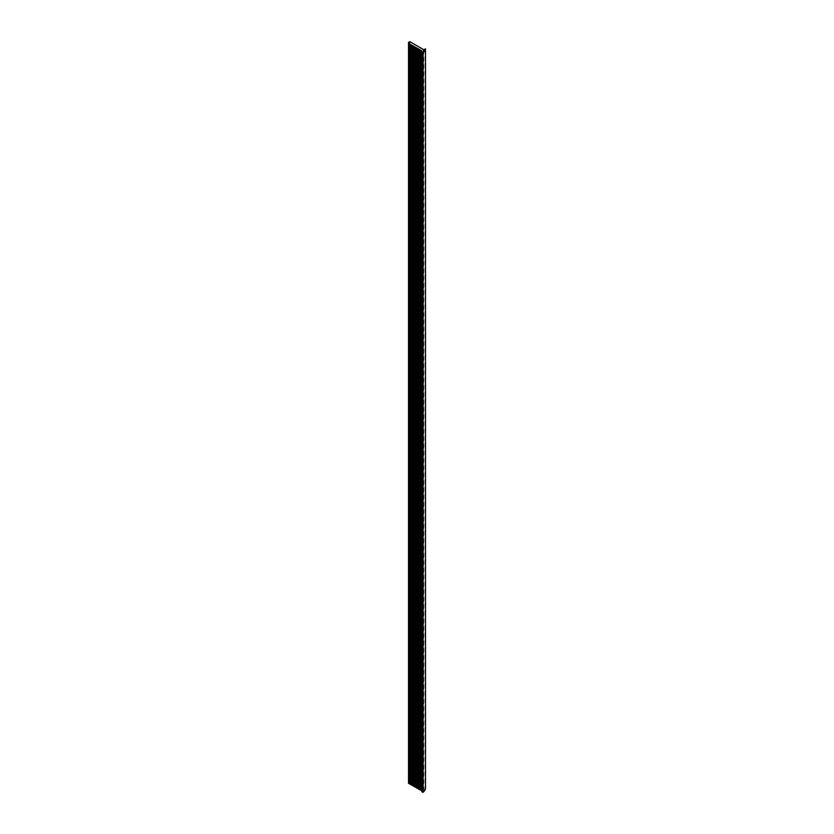 <?xml version="1.0" encoding="UTF-8"?>
<svg xmlns="http://www.w3.org/2000/svg" width="834" height="834" viewBox="0 0 834 834"><rect width="100%" height="100%" fill="white"/><g stroke="black" fill="none" stroke-linecap="round" stroke-linejoin="round"><path stroke-width="0.63" stroke-dasharray="4.17 3.13" d="M411.214 412.194L411.089 411.589L411.725 411.86L410.86 411.662L411.725 412.486M411.662 412.528L410.881 411.756L411.725 411.954M411.662 411.986L411.11 412.038M410.86 414.884L411.746 415.405L410.86 414.884M411.308 415.468L410.797 414.925L411.308 415.468M410.86 416.395L411.746 416.906L410.86 416.395M411.308 416.979L410.797 416.427L411.308 416.979M412.934 414.978L413.8 415.478M412.934 413.768L413.56 413.789L412.934 412.694L413.549 414.123M413.497 413.831L412.934 412.694M412.872 412.736L413.487 413.278L412.934 413.184M412.872 413.226L413.487 413.768L412.934 413.674M412.934 410.745L413.56 410.745L412.934 410.109L413.549 411.099M413.487 411.131L412.934 410.109M412.872 410.151L413.487 410.714L412.934 410.651M413.549 412.215L412.924 412.142L413.247 412.705L413.549 412.132M413.487 412.163L412.872 411.808L413.184 412.736L413.435 412.152M410.818 409.682L411.662 410.172L411.225 409.119L410.881 409.64L411.725 410.13L411.298 409.077L410.818 409.682L411.225 409.202L411.579 410.036L410.901 409.64L411.298 409.171L411.642 409.994L410.964 409.609M410.881 407.399L411.725 407.889L410.881 406.742L411.725 407.889M412.934 416.479L413.779 416.958M425.486 788.495L423.422 789.715L409.89 781.395L408.514 782.073L408.514 783.314M415.947 415.572L416.041 414.206L414.123 413.487L414.175 414.102L414.707 413.622L415.874 414.3L415.874 415.144L414.175 414.769L415.551 415.144L414.759 413.893L414.018 414.863L415.947 415.572M413.956 413.873L415.812 414.342L415.655 415.52L414.112 414.811L415.488 415.176L415.624 414.477L413.956 414.206L415.645 415.759L415.978 414.248L414.373 413.351L414.018 413.841M410.881 408.597L411.725 409.046L410.881 407.597L411.496 408.858L410.881 408.691M411.725 410.776L410.881 409.817L410.881 410.745L411.725 410.755M412.934 411.569L413.549 411.923L413.247 411.12L412.872 411.61L413.549 411.923M413.487 411.965L412.934 410.943M412.872 410.974L413.487 411.548L412.934 411.485M411.058 417L411.527 417.813L411.131 416.958M413.8 414.55L412.924 414.342L413.8 414.467M413.737 414.508L412.872 413.998L413.184 414.936L413.435 414.342M413.174 416.083L413.091 415.269L413.237 416.051M411.725 416.26L410.86 415.655L411.725 415.853M411.662 415.895L411.152 415.488L411.099 416.093M411.433 414.217L410.818 413.841L411.402 414.811L411.496 414.175M411.746 413.205L410.86 412.674L411.746 413.205L411.235 413.518L411.746 413.205M410.953 413.226L411.683 413.247L411.204 412.476L411.016 413.195M408.514 42.378L408.514 782.073M410.818 406.773L411.225 407.586L410.881 406.742M410.818 408.723L411.725 409.046L411.026 408.233M410.964 408.264L411.725 408.233L410.881 407.597M410.818 407.722L411.485 408.128M411.423 408.17L410.818 408.191L411.496 408.858M411.423 408.9L410.818 408.639M410.818 409.859L410.818 410.787L411.662 410.808L410.881 409.817M412.934 412.225L413.487 412.465L412.934 412.225M412.934 414.415L413.487 414.665L412.934 414.415M413.737 415.436L412.934 414.894M413.237 416.02L413.299 415.447L413.237 416.02M409.89 41.7L409.89 781.395M423.151 49.352L423.151 789.058M425.059 48.747L425.059 788.443M423.776 49.988L423.776 789.683M423.422 50.009L423.422 789.715M423.036 49.79L423.036 789.485M423.015 49.769L423.015 789.402M423.213 789.152L423.213 49.894L423.192 789.214M409.567 41.7L409.567 781.395M408.597 42.263L408.597 781.958M422.994 49.738L422.994 789.433"/><path stroke-width="1.25" d="M423.151 49.352L409.89 41.7L408.514 42.378L408.514 783.314L419.898 789.371L421.514 790.392L421.994 791.716A0.907 0.521 0 0 0 422.233 791.987L423.13 792.279A15.398 8.893 0 0 0 425.486 788.526L425.486 48.82L423.776 49.988L423.151 49.352M408.514 43.608L419.898 49.675L421.514 50.697L421.994 52.021A0.907 0.521 0 0 0 422.233 52.292L423.13 52.584A15.398 8.893 0 0 0 425.486 48.831L425.486 788.526M411.527 44.838L411.527 784.533M411.735 44.963L411.735 784.658M411.777 45.505L411.777 785.201M412.215 45.755L412.215 785.451M413.153 45.776L413.153 785.482M413.372 45.901L413.372 785.607M413.414 46.443L413.414 786.149M413.841 46.694L413.841 786.399M414.79 46.725L414.79 786.42M414.998 46.85L414.998 786.545M415.04 47.392L415.04 787.087M415.478 47.642L415.478 787.338M416.416 47.663L416.416 787.359M416.635 47.788L416.635 787.484M416.677 48.33L416.677 788.036M417.104 48.581L417.104 788.276M418.053 48.601L418.053 788.307M418.272 48.726L418.272 788.432M418.314 49.279L418.314 788.974M418.741 49.529L418.741 789.225M419.679 49.55L419.679 789.245M419.898 49.675L419.898 789.371M419.94 50.217L419.94 789.913M420.367 50.467L420.367 790.163M421.097 50.488L421.097 790.184M421.514 50.697L421.514 790.392M421.994 52.021L421.994 791.716M422.233 52.292L422.233 791.987M422.786 52.605L422.786 792.3M423.13 52.584L423.13 792.279M408.952 43.868L408.952 783.574M409.89 43.9L409.89 783.595M410.109 44.014L410.109 783.72M410.151 44.567L410.151 784.262M410.578 44.817L410.578 784.513"/></g></svg>
